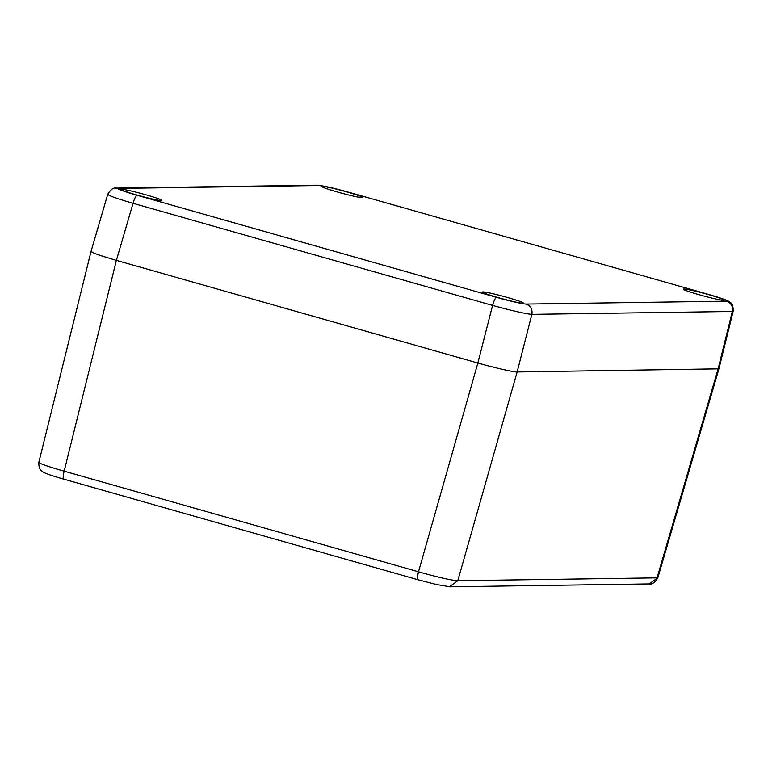 <?xml version="1.0" encoding="UTF-8"?>
<svg xmlns="http://www.w3.org/2000/svg" width="772" height="772" viewBox="0 0 772 772"><rect width="100%" height="100%" fill="white"/><g stroke="black" fill="none" stroke-linecap="round" stroke-linejoin="round"><path stroke-width="1.16" d="M657.86 577.668C654.974 582.599 652.089 584.684 649.194 583.922L657.879 577.668L718.906 368.842L517.144 371.959C514.905 372.422 493.308 367.501 477.858 363.014L116.379 260.367C97.619 254.895 89.446 251.846 91.878 251.209C89.446 251.846 97.619 254.895 116.379 260.367L477.858 363.014C493.308 367.501 514.905 372.422 517.144 371.959L718.906 368.833L733.168 311.212L732.319 311.463C733.101 306.426 731.171 302.991 726.52 301.177L526.05 304.072C521.341 303.724 511.518 301.495 496.589 297.355L137.059 195.268C124.678 191.784 115.144 188.262 118.695 188.397L319.154 185.502C323.864 185.84 333.687 188.078 348.626 192.209L708.146 294.296C722.399 298.465 728.527 300.752 726.52 301.177M449.922 586.797L436.46 584.529L418.183 579.791C417.198 579.338 417.305 576.674 418.501 571.791C438.351 577.388 451.446 580.37 457.786 580.737L449.372 586.797M39.681 462.013C36.94 462.669 45.104 465.719 64.172 471.171C62.976 476.063 62.87 478.727 63.854 479.171L418.067 579.772M63.748 479.161C47.169 474.307 43.145 472.532 41.727 470.988C39.71 469.955 38.745 467.05 38.841 462.264L91.038 251.431L91.878 251.209M146.033 194.843A21.191 1.293 15.1 0 0 120.953 189.391A21.191 1.293 15.1 0 0 141.073 196.165A21.191 1.293 15.1 0 0 161.869 200.43A21.191 1.293 15.1 0 0 146.033 194.843M708.416 294.586A21.191 1.293 15.1 0 0 683.336 289.133A21.191 1.293 15.1 0 0 703.456 295.908A21.191 1.293 15.1 0 0 724.261 300.173A21.191 1.293 15.1 0 0 708.416 294.586M346.946 191.948A21.191 1.293 15.1 0 0 321.866 186.486A21.191 1.293 15.1 0 0 341.986 193.261A21.191 1.293 15.1 0 0 362.792 197.535A21.191 1.293 15.1 0 0 346.946 191.948M507.503 297.49A21.191 1.293 15.1 0 0 482.423 292.038A21.191 1.293 15.1 0 0 502.543 298.812A21.191 1.293 15.1 0 0 523.339 303.078A21.191 1.293 15.1 0 0 507.503 297.49M526.05 304.072C530.702 305.886 532.641 309.321 531.86 314.358C525.568 313.837 512.473 310.846 492.575 305.413C494.012 300.52 495.354 297.838 496.589 297.355M733.168 311.145L733.168 311.212C733.255 306.426 732.29 303.521 730.273 302.489C728.855 300.945 724.84 299.169 708.252 294.315L708.358 294.364M137.059 195.268C135.824 195.75 134.492 198.433 133.045 203.316C114.024 197.709 105.861 194.65 108.553 194.158M115.52 188.146L116.408 188.088C113.503 187.335 110.608 189.42 107.723 194.351L107.733 194.322M657.049 577.861L457.786 580.737L517.144 371.959L531.86 314.358L732.319 311.463L718.057 369.064L657.049 577.861M418.501 571.791L64.172 471.171L116.379 260.367L133.045 203.316L492.575 305.413L477.858 363.014L418.501 571.791M708.146 294.296L348.838 192.267M319.154 185.502L330.329 187.471L348.626 192.209M316.877 185.193L116.36 188.088M116.408 188.088L118.695 188.397M449.97 586.807L649.233 583.931M91.038 251.431L107.723 194.351"/></g></svg>
